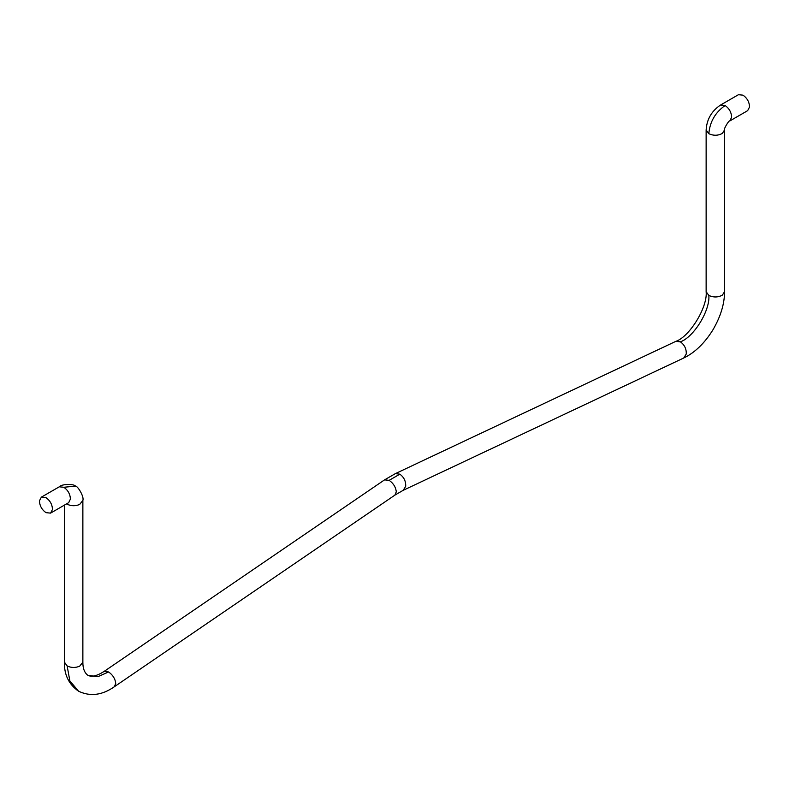 <?xml version="1.0" encoding="UTF-8"?>
<svg xmlns="http://www.w3.org/2000/svg" width="789" height="789" viewBox="0 0 789 789"><rect width="100%" height="100%" fill="white"/><g stroke="black" fill="none" stroke-linecap="round" stroke-linejoin="round"><path stroke-width="1.18" d="M729.726 121.013L731.61 117.374C731.482 112.492 729.312 108.537 725.121 105.509C715.278 112.403 709.853 121.802 708.838 133.716C713.552 135.836 718.059 135.728 722.349 133.41L724.558 129.958C723.089 129.948 729.056 119.849 729.726 121.013L747.647 110.667L749.53 107.028C749.392 102.146 747.232 98.201 743.031 95.163L738.425 94.71L720.515 105.055C711.609 111.002 706.816 119.297 706.135 129.958L706.135 291.693L708.838 295.451C713.552 297.571 718.059 297.463 722.349 295.145L724.558 291.693C724.519 303.933 720.613 316.705 712.842 329.999C704.469 343.373 694.764 352.713 683.738 357.999L686.252 354.034C686.499 348.955 684.546 344.892 680.404 341.834C693.827 337.15 710.258 310.383 708.838 295.451M45.969 497.612L41.353 497.159L39.47 500.798C39.608 505.67 41.768 509.625 45.969 512.663L50.575 513.116L52.459 509.477C52.321 504.605 50.161 500.65 45.969 497.612M725.121 105.509L720.515 105.055M708.838 133.716L706.135 129.958M680.404 341.834L675.877 341.331C689.408 336.883 707.792 307.217 706.135 291.693M683.738 357.999L403.179 490.324L405.694 486.359C405.94 481.28 403.988 477.217 399.845 474.159L395.319 473.656L384.549 479.87L104 671.498C96.948 675.986 91.554 677.248 87.796 675.276L97.846 676.696L108.596 671.962L104 671.498M403.179 490.324L394.944 495.088L396.295 491.784C395.772 487.148 393.395 483.332 389.155 480.333L399.845 474.159M389.155 480.333L384.549 479.87M394.944 495.088L114.395 686.716L115.736 683.412C115.224 678.777 112.847 674.96 108.596 671.962M67.134 665.936L69.856 680.887L78.584 691.233C68.781 684.339 64.067 674.654 64.442 662.168L67.134 665.936C71.109 667.869 75.271 667.958 79.64 666.212L82.865 662.168C82.796 668.303 84.443 672.672 87.796 675.276M66.601 503.855L67.134 504.201C71.109 506.134 75.271 506.232 79.64 504.477L82.865 500.433L82.865 662.168M68.702 502.642L70.379 499.131C70.241 494.259 68.071 490.304 63.879 487.267L75.399 486.132C74.768 483.963 61.749 483.696 59.274 486.813L41.353 497.159M67.085 503.579L67.134 504.201M63.879 487.267L59.274 486.813M724.558 129.958L724.558 291.693M675.877 341.331L395.319 473.656M114.395 686.716C102.166 695.257 90.232 696.766 78.584 691.233M64.442 662.168L64.442 505.108M75.399 486.132C77.588 485.59 84.324 496.735 82.865 500.433M68.485 502.771L50.575 513.116"/></g></svg>
